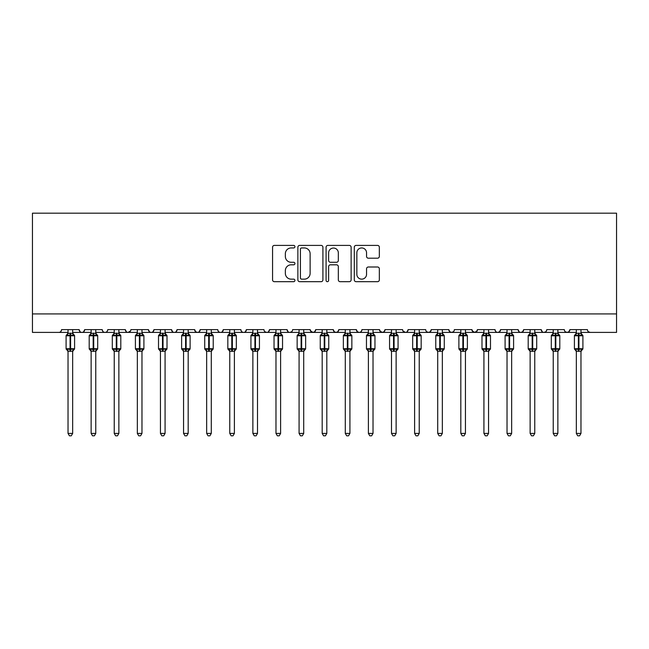 <?xml version="1.0" encoding="UTF-8"?>
<svg xmlns="http://www.w3.org/2000/svg" width="649" height="649" viewBox="0 0 649 649"><rect width="100%" height="100%" fill="white"/><g stroke="black" fill="none" stroke-linecap="round" stroke-linejoin="round"><path stroke-width="0.97" d="M294.93 246.677A1.274 1.274 0 0 0 293.656 245.403L274.381 245.403A1.817 1.817 0 0 0 272.564 247.22L272.564 279.881A1.817 1.817 0 0 0 274.381 281.69L293.656 281.69A1.274 1.274 0 0 0 294.93 280.425A1.274 1.274 0 0 0 293.656 279.151L291.158 279.151A5.809 5.809 0 0 1 285.357 273.343L285.357 270.625A5.809 5.809 0 0 1 291.158 264.816L293.656 264.816A1.274 1.274 0 0 0 294.93 263.551A1.274 1.274 0 0 0 293.656 262.277L291.158 262.277A5.809 5.809 0 0 1 285.357 256.469L285.357 253.751A5.809 5.809 0 0 1 291.158 247.942L293.656 247.942A1.274 1.274 0 0 0 294.93 246.677M377.523 258.197A1.817 1.817 0 0 0 379.341 256.379L379.341 247.22A1.817 1.817 0 0 0 377.523 245.403L356.114 245.403A1.817 1.817 0 0 0 354.297 247.22L354.297 279.881A1.817 1.817 0 0 0 356.114 281.69L377.523 281.69A1.817 1.817 0 0 0 379.341 279.881L379.341 268.808A1.817 1.817 0 0 0 377.523 266.999L368.364 266.999A1.817 1.817 0 0 0 366.547 268.808L366.547 274.3A4.851 4.851 0 0 1 361.696 279.151A4.851 4.851 0 0 1 356.845 274.3L356.845 252.802A4.851 4.851 0 0 1 361.696 247.942A4.851 4.851 0 0 1 366.547 252.802L366.547 256.379A1.817 1.817 0 0 0 368.364 258.197L377.523 258.197M32.45 313.921L616.55 313.921L616.55 213.18L32.45 213.18L32.45 332.402L58.791 332.402C60.26 332.45 61.184 331.534 61.566 329.627L79.121 329.627L80.135 331.769M322.91 247.22A1.817 1.817 0 0 0 321.101 245.403L299.692 245.403A1.817 1.817 0 0 0 297.875 247.22L297.875 279.881A1.817 1.817 0 0 0 299.692 281.69L321.101 281.69A1.817 1.817 0 0 0 322.91 279.881L322.91 247.22M327.899 245.403L349.308 245.403A1.817 1.817 0 0 1 351.125 247.22L351.125 279.881A1.817 1.817 0 0 1 349.308 281.69L340.149 281.69A1.817 1.817 0 0 1 338.332 279.881L338.332 266.634A1.817 1.817 0 0 0 336.523 264.816L330.438 264.816A1.817 1.817 0 0 0 328.629 266.634L328.629 280.425A1.274 1.274 0 0 1 327.356 281.69A1.274 1.274 0 0 1 326.09 280.425L326.09 247.22A1.817 1.817 0 0 1 327.899 245.403M72.656 332.402L81.896 332.402C80.427 332.45 79.502 331.534 79.121 329.627A2.774 2.774 0 0 0 81.896 332.402A2.774 2.774 0 0 0 84.67 329.627L102.226 329.627A2.774 2.774 0 0 0 105 332.402A2.774 2.774 0 0 0 107.775 329.627L125.33 329.627A2.774 2.774 0 0 0 128.104 332.402A2.774 2.774 0 0 0 130.879 329.627L148.434 329.627A2.774 2.774 0 0 0 151.209 332.402A2.774 2.774 0 0 0 153.983 329.627L171.547 329.627A2.774 2.774 0 0 0 174.313 332.402A2.774 2.774 0 0 0 177.088 329.627L194.651 329.627A2.774 2.774 0 0 0 197.418 332.402A2.774 2.774 0 0 0 200.192 329.627L217.756 329.627A2.774 2.774 0 0 0 220.53 332.402A2.774 2.774 0 0 0 223.297 329.627L240.86 329.627A2.774 2.774 0 0 0 243.635 332.402A2.774 2.774 0 0 0 246.401 329.627L263.965 329.627A2.774 2.774 0 0 0 266.739 332.402A2.774 2.774 0 0 0 269.513 329.627L287.069 329.627A2.774 2.774 0 0 0 289.843 332.402A2.774 2.774 0 0 0 292.618 329.627L310.173 329.627A2.774 2.774 0 0 0 312.948 332.402A2.774 2.774 0 0 0 315.722 329.627L333.278 329.627A2.774 2.774 0 0 0 336.052 332.402A2.774 2.774 0 0 0 338.827 329.627L356.382 329.627A2.774 2.774 0 0 0 359.157 332.402A2.774 2.774 0 0 0 361.931 329.627L379.487 329.627A2.774 2.774 0 0 0 382.261 332.402A2.774 2.774 0 0 0 385.035 329.627L402.599 329.627A2.774 2.774 0 0 0 405.365 332.402A2.774 2.774 0 0 0 408.14 329.627L425.703 329.627A2.774 2.774 0 0 0 428.47 332.402A2.774 2.774 0 0 0 431.244 329.627L448.808 329.627A2.774 2.774 0 0 0 451.582 332.402A2.774 2.774 0 0 0 454.349 329.627L471.912 329.627A2.774 2.774 0 0 0 474.687 332.402A2.774 2.774 0 0 0 477.453 329.627L495.017 329.627A2.774 2.774 0 0 0 497.791 332.402A2.774 2.774 0 0 0 500.566 329.627L518.121 329.627A2.774 2.774 0 0 0 520.896 332.402A2.774 2.774 0 0 0 523.67 329.627L541.225 329.627A2.774 2.774 0 0 0 544 332.402A2.774 2.774 0 0 0 546.774 329.627L564.33 329.627A2.774 2.774 0 0 0 567.104 332.402A2.774 2.774 0 0 0 569.879 329.627L587.434 329.627A2.774 2.774 0 0 0 590.209 332.402L588.424 331.753M569.879 329.627L568.865 331.769M546.774 329.627L546.255 331.241M534.76 332.402L544 332.402C542.532 332.45 541.607 331.534 541.225 329.627L542.24 331.769M523.67 329.627L522.656 331.769M511.655 332.402L520.896 332.402C519.427 332.45 518.502 331.534 518.121 329.627L519.135 331.769M500.566 329.627L499.552 331.769L497.791 332.402C496.315 332.45 495.398 331.534 495.017 329.627L495.536 331.241M477.453 329.627L476.439 331.769M471.912 329.627L472.926 331.769M448.808 329.627L449.822 331.769M431.244 329.627L430.23 331.769L428.47 332.402L426.685 331.753M396.125 332.402L405.365 332.402C406.842 332.45 407.767 331.534 408.14 329.627L407.126 331.769M385.035 329.627L384.021 331.769M379.487 329.627L380.501 331.769M356.382 329.627L357.396 331.769M338.827 329.627L337.813 331.769M333.278 329.627L334.292 331.769L336.052 332.402L337.837 331.753M315.722 329.627L314.708 331.769L312.948 332.402L310.473 330.885M310.173 329.627L311.187 331.769M280.603 332.402L289.843 332.402C288.375 332.45 287.45 331.534 287.069 329.627L288.083 331.769M257.499 332.402L266.739 332.402C268.207 332.45 269.132 331.534 269.513 329.627L268.499 331.769M234.386 332.402L243.635 332.402C245.103 332.45 246.028 331.534 246.401 329.627L245.387 331.769M211.282 332.402L220.53 332.402C221.999 332.45 222.923 331.534 223.297 329.627L222.282 331.769M188.178 332.402L197.418 332.402C198.894 332.45 199.819 331.534 200.192 329.627L199.178 331.769M194.651 329.627L195.665 331.769M165.073 332.402L174.313 332.402C175.79 332.45 176.715 331.534 177.088 329.627L176.074 331.769M183.562 332.402L174.313 332.402C172.845 332.45 171.92 331.534 171.547 329.627L172.561 331.769M141.969 332.402L151.209 332.402C152.685 332.45 153.602 331.534 153.983 329.627L152.969 331.769M160.449 332.402L151.209 332.402C149.741 332.45 148.816 331.534 148.434 329.627L149.448 331.769M118.864 332.402L128.104 332.402C126.636 332.45 125.711 331.534 125.33 329.627L126.344 331.769M91.136 332.402L81.896 332.402C83.364 332.45 84.289 331.534 84.67 329.627L83.656 331.769M616.55 313.921L616.55 332.402L580.969 332.402M58.791 332.402C60.26 332.45 61.184 331.534 61.566 329.627A2.774 2.774 0 0 1 58.791 332.402L68.031 332.402M95.76 332.402L105 332.402C106.468 332.45 107.393 331.534 107.775 329.627M114.24 332.402L105 332.402C103.532 332.45 102.607 331.534 102.226 329.627M137.345 332.402L128.104 332.402L130.579 330.885M206.666 332.402L197.418 332.402L195.633 331.753M229.77 332.402L220.53 332.402C219.054 332.45 218.129 331.534 217.756 329.627M252.875 332.402L243.635 332.402C242.158 332.45 241.233 331.534 240.86 329.627M275.979 332.402L266.739 332.402L264.954 331.753M299.084 332.402L289.843 332.402L291.628 331.753M349.916 332.402L359.157 332.402C360.625 332.45 361.55 331.534 361.931 329.627M368.397 332.402L359.157 332.402L357.372 331.753M373.021 332.402L382.261 332.402L384.046 331.753M391.501 332.402L382.261 332.402L379.787 330.885M414.614 332.402L405.365 332.402L402.899 330.885M442.334 332.402L451.582 332.402L453.367 331.753M460.822 332.402L451.582 332.402L449.798 331.753M465.438 332.402L474.687 332.402L477.153 330.885M483.927 332.402L474.687 332.402L472.212 330.885M530.136 332.402L520.896 332.402L522.68 331.753M553.24 332.402L544 332.402L545.785 331.753M557.864 332.402L567.104 332.402L568.889 331.753M576.344 332.402L567.104 332.402L565.32 331.753M301.688 247.942A1.274 1.274 0 0 0 300.414 249.216L300.414 277.886A1.274 1.274 0 0 0 301.688 279.151L304.316 279.151A5.809 5.809 0 0 0 310.125 273.343L310.125 253.751A5.809 5.809 0 0 0 304.316 247.942L301.688 247.942M338.332 252.891A4.851 4.851 0 0 0 333.481 248.04A4.851 4.851 0 0 0 328.629 252.891L328.629 260.468A1.817 1.817 0 0 0 330.438 262.277L336.523 262.277A1.817 1.817 0 0 0 338.332 260.468L338.332 252.891M68.031 351.49L66.093 348.716L74.594 348.716L74.594 335.776L73.986 334.908A0.925 0.925 0 0 1 74.594 335.776L66.093 335.776A0.925 0.925 0 0 1 66.701 334.908L66.093 335.776L66.093 348.716A0.925 0.925 0 0 0 66.701 349.584L67.358 348.894L70.068 349.543L73.321 348.894L73.718 349.487A2.036 1.939 0 0 0 72.656 351.198L68.031 351.198A2.036 1.939 0 0 0 66.961 349.487M74.594 348.716A0.925 0.925 0 0 1 73.986 349.584L72.656 351.49L74.594 348.716L74.594 335.776M68.031 333.294L72.656 333.294A2.036 1.939 180 0 0 73.718 334.998L73.321 335.598L70.619 334.941L67.358 335.598L66.961 334.998A2.036 1.939 180 0 0 68.031 333.294L68.031 329.627M68.031 333.391L67.358 335.598L66.961 334.998M72.656 351.182L72.656 433.418L68.031 433.418L68.031 351.182M72.656 329.627L72.656 333.302M72.656 333.391L73.321 335.598M67.358 348.894L68.031 351.101M73.321 348.894L72.656 351.101M72.656 433.418L71.268 435.82L69.419 435.82L68.031 433.418M91.136 351.49L89.197 348.716L97.699 348.716L97.699 335.776L97.09 334.908A0.925 0.925 0 0 1 97.699 335.776L89.197 335.776A0.925 0.925 0 0 1 89.805 334.908L89.197 335.776L89.197 348.716A0.925 0.925 0 0 0 89.805 349.584L90.471 348.894L93.172 349.543L96.425 348.894L96.823 349.487A2.036 1.939 0 0 0 95.76 351.198L91.136 351.198A2.036 1.939 0 0 0 90.073 349.487M97.699 348.716A0.925 0.925 0 0 1 97.09 349.584L95.76 351.49L97.699 348.716L97.699 335.776M91.136 333.294L95.76 333.294A2.036 1.939 180 0 0 96.823 334.998L96.425 335.598L93.724 334.941L90.471 335.598L90.073 334.998A2.036 1.939 180 0 0 91.136 333.294L91.136 329.627M114.24 351.49L112.301 348.716L120.803 348.716L120.803 335.776L120.195 334.908A0.925 0.925 0 0 1 120.803 335.776L112.301 335.776A0.925 0.925 0 0 1 112.91 334.908L112.301 335.776L112.301 348.716A0.925 0.925 0 0 0 112.91 349.584L113.575 348.894L116.276 349.543L119.538 348.894L119.935 349.487A2.036 1.939 0 0 0 118.864 351.198L114.24 351.198A2.036 1.939 0 0 0 113.177 349.487M120.803 348.716A0.925 0.925 0 0 1 120.195 349.584L118.864 351.49L120.803 348.716L120.803 335.776M114.24 333.294L118.864 333.294A2.036 1.939 180 0 0 119.935 334.998L119.538 335.598L116.828 334.941L113.575 335.598L113.177 334.998A2.036 1.939 180 0 0 114.24 333.294L114.24 329.627M137.345 351.49L135.406 348.716L143.908 348.716L143.908 335.776L143.299 334.908A0.925 0.925 0 0 1 143.908 335.776L135.406 335.776A0.925 0.925 0 0 1 136.014 334.908L135.406 335.776L135.406 348.716A0.925 0.925 0 0 0 136.014 349.584L136.679 348.894L139.381 349.543L142.642 348.894L143.04 349.487A2.036 1.939 0 0 0 141.969 351.198L137.345 351.198A2.036 1.939 0 0 0 136.282 349.487M143.908 348.716A0.925 0.925 0 0 1 143.299 349.584L141.969 351.49L143.908 348.716L143.908 335.776M137.345 333.294L141.969 333.294A2.036 1.939 180 0 0 143.04 334.998L142.642 335.598L139.933 334.941L136.679 335.598L136.282 334.998A2.036 1.939 180 0 0 137.345 333.294L137.345 329.627M160.449 351.49L158.51 348.716L167.012 348.716L167.012 335.776L166.412 334.908A0.925 0.925 0 0 1 167.012 335.776L158.51 335.776A0.925 0.925 0 0 1 159.119 334.908L158.51 335.776L158.51 348.716A0.925 0.925 0 0 0 159.119 349.584L159.784 348.894L162.485 349.543L165.746 348.894L166.144 349.487A2.036 1.939 0 0 0 165.073 351.198L160.449 351.198A2.036 1.939 0 0 0 159.386 349.487M167.012 348.716A0.925 0.925 0 0 1 166.412 349.584L165.073 351.49L167.012 348.716L167.012 335.776M160.449 333.294L165.073 333.294A2.036 1.939 180 0 0 166.144 334.998L165.746 335.598L163.037 334.941L159.784 335.598L159.386 334.998A2.036 1.939 180 0 0 160.449 333.294L160.449 329.627M91.136 333.391L90.471 335.598L90.073 334.998M95.76 351.182L95.76 433.418L91.136 433.418L91.136 351.182M95.76 329.627L95.76 333.302M95.76 333.391L96.425 335.598M90.471 348.894L91.136 351.101M96.425 348.894L95.76 351.101M95.76 433.418L94.373 435.82L92.523 435.82L91.136 433.418M114.24 333.391L113.575 335.598L113.177 334.998M118.864 351.182L118.864 433.418L114.24 433.418L114.24 351.182M118.864 329.627L118.864 333.302M118.864 333.391L119.538 335.598M113.575 348.894L114.24 351.101M119.538 348.894L118.864 351.101M118.864 433.418L117.477 435.82L115.627 435.82L114.24 433.418M137.345 333.391L136.679 335.598L136.282 334.998M141.969 351.182L141.969 433.418L137.345 433.418L137.345 351.182M141.969 329.627L141.969 333.302M141.969 333.391L142.642 335.598M136.679 348.894L137.345 351.101M142.642 348.894L141.969 351.101M141.969 433.418L140.582 435.82L138.732 435.82L137.345 433.418M160.449 333.391L159.784 335.598L159.386 334.998M165.073 351.182L165.073 433.418L160.449 433.418L160.449 351.182M165.073 329.627L165.073 333.302M165.073 333.391L165.746 335.598M159.784 348.894L160.449 351.101M165.746 348.894L165.073 351.101M165.073 433.418L163.686 435.82L161.836 435.82L160.449 433.418M183.562 351.49L181.615 348.716L190.116 348.716L190.116 335.776L189.516 334.908A0.925 0.925 0 0 1 190.116 335.776L181.615 335.776A0.925 0.925 0 0 1 182.223 334.908L181.615 335.776L181.615 348.716A0.925 0.925 0 0 0 182.223 349.584L182.888 348.894L185.59 349.543L188.851 348.894L189.248 349.487A2.036 1.939 0 0 0 188.178 351.198L183.562 351.198A2.036 1.939 0 0 0 182.491 349.487M190.116 348.716A0.925 0.925 0 0 1 189.516 349.584L188.178 351.49L190.116 348.716L190.116 335.776M183.562 333.294L188.178 333.294A2.036 1.939 180 0 0 189.248 334.998L188.851 335.598L186.149 334.941L182.888 335.598L182.491 334.998A2.036 1.939 180 0 0 183.562 333.294L183.562 329.627M183.553 333.391L182.888 335.598L182.491 334.998M188.178 351.182L188.178 433.418L183.562 433.418L183.562 351.182M188.178 329.627L188.178 333.302M188.178 333.391L188.851 335.598M182.888 348.894L183.553 351.101M188.851 348.894L188.178 351.101M188.178 433.418L186.79 435.82L184.949 435.82L183.562 433.418M206.666 351.49L204.719 348.716L213.229 348.716L213.229 335.776L212.621 334.908A0.925 0.925 0 0 1 213.229 335.776L204.719 335.776A0.925 0.925 0 0 1 205.327 334.908L204.719 335.776L204.719 348.716A0.925 0.925 0 0 0 205.327 349.584L205.993 348.894L208.694 349.543L211.955 348.894L212.353 349.487A2.036 1.939 0 0 0 211.282 351.198L206.666 351.198A2.036 1.939 0 0 0 205.595 349.487M213.229 348.716A0.925 0.925 0 0 1 212.621 349.584L211.282 351.49L213.229 348.716L213.229 335.776M206.666 333.294L211.282 333.294A2.036 1.939 180 0 0 212.353 334.998L211.955 335.598L209.254 334.941L205.993 335.598L205.595 334.998A2.036 1.939 180 0 0 206.666 333.294L206.666 329.627M206.658 333.391L205.993 335.598L205.595 334.998M211.282 351.182L211.282 433.418L206.666 433.418L206.666 351.182M211.282 329.627L211.282 333.302M211.282 333.391L211.955 335.598M205.993 348.894L206.658 351.101M211.955 348.894L211.282 351.101M211.282 433.418L209.895 435.82L208.053 435.82L206.666 433.418M229.77 351.49L227.831 348.716L236.333 348.716L236.333 335.776L235.725 334.908A0.925 0.925 0 0 1 236.333 335.776L227.831 335.776A0.925 0.925 0 0 1 228.432 334.908L227.831 335.776L227.831 348.716A0.925 0.925 0 0 0 228.432 349.584L229.097 348.894L231.798 349.543L235.06 348.894L235.457 349.487A2.036 1.939 0 0 0 234.386 351.198L229.77 351.198A2.036 1.939 0 0 0 228.699 349.487M236.333 348.716A0.925 0.925 0 0 1 235.725 349.584L234.386 351.49L236.333 348.716L236.333 335.776M229.77 333.294L234.386 333.294A2.036 1.939 180 0 0 235.457 334.998L235.06 335.598L232.358 334.941L229.097 335.598L228.699 334.998A2.036 1.939 180 0 0 229.77 333.294L229.77 329.627M229.77 333.391L229.097 335.598L228.699 334.998M234.386 351.182L234.386 433.418L229.77 433.418L229.77 351.182M234.386 329.627L234.386 333.302M234.394 333.391L235.06 335.598M229.097 348.894L229.77 351.101M235.06 348.894L234.394 351.101M234.386 433.418L232.999 435.82L231.158 435.82L229.77 433.418M252.875 351.49L250.936 348.716L259.438 348.716L259.438 335.776L258.829 334.908A0.925 0.925 0 0 1 259.438 335.776L250.936 335.776A0.925 0.925 0 0 1 251.536 334.908L250.936 335.776L250.936 348.716A0.925 0.925 0 0 0 251.536 349.584L252.201 348.894L254.911 349.543L258.164 348.894L258.562 349.487A2.036 1.939 0 0 0 257.499 351.198L252.875 351.198A2.036 1.939 0 0 0 251.804 349.487M259.438 348.716A0.925 0.925 0 0 1 258.829 349.584L257.499 351.49L259.438 348.716L259.438 335.776M252.875 333.294L257.499 333.294A2.036 1.939 180 0 0 258.562 334.998L258.164 335.598L255.463 334.941L252.201 335.598L251.804 334.998A2.036 1.939 180 0 0 252.875 333.294L252.875 329.627M252.875 333.391L252.201 335.598L251.804 334.998M257.499 351.182L257.499 433.418L252.875 433.418L252.875 351.182M257.499 329.627L257.499 333.302M257.499 333.391L258.164 335.598M252.201 348.894L252.875 351.101M258.164 348.894L257.499 351.101M257.499 433.418L256.104 435.82L254.262 435.82L252.875 433.418M275.979 351.49L274.04 348.716L282.542 348.716L282.542 335.776L281.934 334.908A0.925 0.925 0 0 1 282.542 335.776L274.04 335.776A0.925 0.925 0 0 1 274.649 334.908L274.04 335.776L274.04 348.716A0.925 0.925 0 0 0 274.649 349.584L275.306 348.894L278.015 349.543L281.268 348.894L281.666 349.487A2.036 1.939 0 0 0 280.603 351.198L275.979 351.198A2.036 1.939 0 0 0 274.908 349.487M282.542 348.716A0.925 0.925 0 0 1 281.934 349.584L280.603 351.49L282.542 348.716L282.542 335.776M275.979 333.294L280.603 333.294A2.036 1.939 180 0 0 281.666 334.998L281.268 335.598L278.567 334.941L275.306 335.598L274.908 334.998A2.036 1.939 180 0 0 275.979 333.294L275.979 329.627M275.979 333.391L275.306 335.598L274.908 334.998M280.603 351.182L280.603 433.418L275.979 433.418L275.979 351.182M280.603 329.627L280.603 333.302M280.603 333.391L281.268 335.598M275.306 348.894L275.979 351.101M281.268 348.894L280.603 351.101M280.603 433.418L279.216 435.82L277.366 435.82L275.979 433.418M299.084 351.49L297.145 348.716L305.647 348.716L305.647 335.776L305.038 334.908A0.925 0.925 0 0 1 305.647 335.776L297.145 335.776A0.925 0.925 0 0 1 297.753 334.908L297.145 335.776L297.145 348.716A0.925 0.925 0 0 0 297.753 349.584L298.41 348.894L301.12 349.543L304.373 348.894L304.77 349.487A2.036 1.939 0 0 0 303.708 351.198L299.084 351.198A2.036 1.939 0 0 0 298.013 349.487M305.647 348.716A0.925 0.925 0 0 1 305.038 349.584L303.708 351.49L305.647 348.716L305.647 335.776M299.084 333.294L303.708 333.294A2.036 1.939 180 0 0 304.77 334.998L304.373 335.598L301.671 334.941L298.41 335.598L298.013 334.998A2.036 1.939 180 0 0 299.084 333.294L299.084 329.627M299.084 333.391L298.41 335.598L298.013 334.998M303.708 351.182L303.708 433.418L299.084 433.418L299.084 351.182M303.708 329.627L303.708 333.302M303.708 333.391L304.373 335.598M298.41 348.894L299.084 351.101M304.373 348.894L303.708 351.101M303.708 433.418L302.32 435.82L300.471 435.82L299.084 433.418M322.188 351.49L320.249 348.716L328.751 348.716L328.751 335.776L328.143 334.908A0.925 0.925 0 0 1 328.751 335.776L320.249 335.776A0.925 0.925 0 0 1 320.857 334.908L320.249 335.776L320.249 348.716A0.925 0.925 0 0 0 320.857 349.584L321.523 348.894L324.224 349.543L327.477 348.894L327.875 349.487A2.036 1.939 0 0 0 326.812 351.198L322.188 351.198A2.036 1.939 0 0 0 321.125 349.487M328.751 348.716A0.925 0.925 0 0 1 328.143 349.584L326.812 351.49L328.751 348.716L328.751 335.776M322.188 333.294L326.812 333.294A2.036 1.939 180 0 0 327.875 334.998L327.477 335.598L324.776 334.941L321.523 335.598L321.125 334.998A2.036 1.939 180 0 0 322.188 333.294L322.188 329.627M322.188 333.391L321.523 335.598L321.125 334.998M326.812 351.182L326.812 433.418L322.188 433.418L322.188 351.182M326.812 329.627L326.812 333.302M326.812 333.391L327.477 335.598M321.523 348.894L322.188 351.101M327.477 348.894L326.812 351.101M326.812 433.418L325.425 435.82L323.575 435.82L322.188 433.418M345.292 351.49L343.353 348.716L351.855 348.716L351.855 335.776L351.247 334.908A0.925 0.925 0 0 1 351.855 335.776L343.353 335.776A0.925 0.925 0 0 1 343.962 334.908L343.353 335.776L343.353 348.716A0.925 0.925 0 0 0 343.962 349.584L344.627 348.894L347.329 349.543L350.59 348.894L350.987 349.487A2.036 1.939 0 0 0 349.916 351.198L345.292 351.198A2.036 1.939 0 0 0 344.23 349.487M351.855 348.716A0.925 0.925 0 0 1 351.247 349.584L349.916 351.49L351.855 348.716L351.855 335.776M345.292 333.294L349.916 333.294A2.036 1.939 180 0 0 350.987 334.998L350.59 335.598L347.88 334.941L344.627 335.598L344.23 334.998A2.036 1.939 180 0 0 345.292 333.294L345.292 329.627M345.292 333.391L344.627 335.598L344.23 334.998M349.916 351.182L349.916 433.418L345.292 433.418L345.292 351.182M349.916 329.627L349.916 333.302M349.916 333.391L350.59 335.598M344.627 348.894L345.292 351.101M350.59 348.894L349.916 351.101M349.916 433.418L348.529 435.82L346.68 435.82L345.292 433.418M368.397 351.49L366.458 348.716L374.96 348.716L374.96 335.776L374.351 334.908A0.925 0.925 0 0 1 374.96 335.776L366.458 335.776A0.925 0.925 0 0 1 367.066 334.908L366.458 335.776L366.458 348.716A0.925 0.925 0 0 0 367.066 349.584L367.732 348.894L370.433 349.543L373.694 348.894L374.092 349.487A2.036 1.939 0 0 0 373.021 351.198L368.397 351.198A2.036 1.939 0 0 0 367.334 349.487M374.96 348.716A0.925 0.925 0 0 1 374.351 349.584L373.021 351.49L374.96 348.716L374.96 335.776M368.397 333.294L373.021 333.294A2.036 1.939 180 0 0 374.092 334.998L373.694 335.598L370.985 334.941L367.732 335.598L367.334 334.998A2.036 1.939 180 0 0 368.397 333.294L368.397 329.627M368.397 333.391L367.732 335.598L367.334 334.998M373.021 351.182L373.021 433.418L368.397 433.418L368.397 351.182M373.021 329.627L373.021 333.302M373.021 333.391L373.694 335.598M367.732 348.894L368.397 351.101M373.694 348.894L373.021 351.101M373.021 433.418L371.634 435.82L369.784 435.82L368.397 433.418M391.501 351.49L389.562 348.716L398.064 348.716L398.064 335.776L397.464 334.908A0.925 0.925 0 0 1 398.064 335.776L389.562 335.776A0.925 0.925 0 0 1 390.171 334.908L389.562 335.776L389.562 348.716A0.925 0.925 0 0 0 390.171 349.584L390.836 348.894L393.537 349.543L396.799 348.894L397.196 349.487A2.036 1.939 0 0 0 396.125 351.198L391.501 351.198A2.036 1.939 0 0 0 390.438 349.487M398.064 348.716A0.925 0.925 0 0 1 397.464 349.584L396.125 351.49L398.064 348.716L398.064 335.776M391.501 333.294L396.125 333.294A2.036 1.939 180 0 0 397.196 334.998L396.799 335.598L394.089 334.941L390.836 335.598L390.438 334.998A2.036 1.939 180 0 0 391.501 333.294L391.501 329.627M391.501 333.391L390.836 335.598L390.438 334.998M396.125 351.182L396.125 433.418L391.501 433.418L391.501 351.182M396.125 329.627L396.125 333.302M396.125 333.391L396.799 335.598M390.836 348.894L391.501 351.101M396.799 348.894L396.125 351.101M396.125 433.418L394.738 435.82L392.896 435.82L391.501 433.418M414.614 351.49L412.667 348.716L421.169 348.716L421.169 335.776L420.568 334.908A0.925 0.925 0 0 1 421.169 335.776L412.667 335.776A0.925 0.925 0 0 1 413.275 334.908L412.667 335.776L412.667 348.716A0.925 0.925 0 0 0 413.275 349.584L413.94 348.894L416.642 349.543L419.903 348.894L420.301 349.487A2.036 1.939 0 0 0 419.23 351.198L414.614 351.198A2.036 1.939 0 0 0 413.543 349.487M421.169 348.716A0.925 0.925 0 0 1 420.568 349.584L419.23 351.49L421.169 348.716L421.169 335.776M414.614 333.294L419.23 333.294A2.036 1.939 180 0 0 420.301 334.998L419.903 335.598L417.202 334.941L413.94 335.598L413.543 334.998A2.036 1.939 180 0 0 414.614 333.294L414.614 329.627M414.606 333.391L413.94 335.598L413.543 334.998M419.23 351.182L419.23 433.418L414.614 433.418L414.614 351.182M419.23 329.627L419.23 333.302M419.23 333.391L419.903 335.598M413.94 348.894L414.606 351.101M419.903 348.894L419.23 351.101M419.23 433.418L417.842 435.82L416.001 435.82L414.614 433.418M437.718 351.49L435.771 348.716L444.281 348.716L444.281 335.776L443.673 334.908A0.925 0.925 0 0 1 444.281 335.776L435.771 335.776A0.925 0.925 0 0 1 436.379 334.908L435.771 335.776L435.771 348.716A0.925 0.925 0 0 0 436.379 349.584L437.045 348.894L439.746 349.543L443.007 348.894L443.405 349.487A2.036 1.939 0 0 0 442.334 351.198L437.718 351.198A2.036 1.939 0 0 0 436.647 349.487M444.281 348.716A0.925 0.925 0 0 1 443.673 349.584L442.334 351.49L444.281 348.716L444.281 335.776M437.718 333.294L442.334 333.294A2.036 1.939 180 0 0 443.405 334.998L443.007 335.598L440.306 334.941L437.045 335.598L436.647 334.998A2.036 1.939 180 0 0 437.718 333.294L437.718 329.627M437.718 333.391L437.045 335.598L436.647 334.998M442.334 351.182L442.334 433.418L437.718 433.418L437.718 351.182M442.334 329.627L442.334 333.302M442.342 333.391L443.007 335.598M437.045 348.894L437.718 351.101M443.007 348.894L442.342 351.101M442.334 433.418L440.947 435.82L439.105 435.82L437.718 433.418M460.822 351.49L458.884 348.716L467.385 348.716L467.385 335.776L466.777 334.908A0.925 0.925 0 0 1 467.385 335.776L458.884 335.776A0.925 0.925 0 0 1 459.484 334.908L458.884 335.776L458.884 348.716A0.925 0.925 0 0 0 459.484 349.584L460.149 348.894L462.851 349.543L466.112 348.894L466.509 349.487A2.036 1.939 0 0 0 465.438 351.198L460.822 351.198A2.036 1.939 0 0 0 459.752 349.487M467.385 348.716A0.925 0.925 0 0 1 466.777 349.584L465.438 351.49L467.385 348.716L467.385 335.776M460.822 333.294L465.438 333.294A2.036 1.939 180 0 0 466.509 334.998L466.112 335.598L463.41 334.941L460.149 335.598L459.752 334.998A2.036 1.939 180 0 0 460.822 333.294L460.822 329.627M460.822 333.391L460.149 335.598L459.752 334.998M465.438 351.182L465.438 433.418L460.822 433.418L460.822 351.182M465.438 329.627L465.438 333.302M465.447 333.391L466.112 335.598M460.149 348.894L460.822 351.101M466.112 348.894L465.447 351.101M465.438 433.418L464.051 435.82L462.21 435.82L460.822 433.418M483.927 351.49L481.988 348.716L490.49 348.716L490.49 335.776L489.881 334.908A0.925 0.925 0 0 1 490.49 335.776L481.988 335.776A0.925 0.925 0 0 1 482.588 334.908L481.988 335.776L481.988 348.716A0.925 0.925 0 0 0 482.588 349.584L483.254 348.894L485.963 349.543L489.216 348.894L489.614 349.487A2.036 1.939 0 0 0 488.551 351.198L483.927 351.198A2.036 1.939 0 0 0 482.856 349.487M490.49 348.716A0.925 0.925 0 0 1 489.881 349.584L488.551 351.49L490.49 348.716L490.49 335.776M483.927 333.294L488.551 333.294A2.036 1.939 180 0 0 489.614 334.998L489.216 335.598L486.515 334.941L483.254 335.598L482.856 334.998A2.036 1.939 180 0 0 483.927 333.294L483.927 329.627M483.927 333.391L483.254 335.598L482.856 334.998M488.551 351.182L488.551 433.418L483.927 433.418L483.927 351.182M488.551 329.627L488.551 333.302M488.551 333.391L489.216 335.598M483.254 348.894L483.927 351.101M489.216 348.894L488.551 351.101M488.551 433.418L487.164 435.82L485.314 435.82L483.927 433.418M507.031 351.49L505.092 348.716L513.594 348.716L513.594 335.776L512.986 334.908A0.925 0.925 0 0 1 513.594 335.776L505.092 335.776A0.925 0.925 0 0 1 505.701 334.908L505.092 335.776L505.092 348.716A0.925 0.925 0 0 0 505.701 349.584L506.358 348.894L509.067 349.543L512.321 348.894L512.718 349.487A2.036 1.939 0 0 0 511.655 351.198L507.031 351.198A2.036 1.939 0 0 0 505.96 349.487M513.594 348.716A0.925 0.925 0 0 1 512.986 349.584L511.655 351.49L513.594 348.716L513.594 335.776M507.031 333.294L511.655 333.294A2.036 1.939 180 0 0 512.718 334.998L512.321 335.598L509.619 334.941L506.358 335.598L505.96 334.998A2.036 1.939 180 0 0 507.031 333.294L507.031 329.627M507.031 333.391L506.358 335.598L505.96 334.998M511.655 351.182L511.655 433.418L507.031 433.418L507.031 351.182M511.655 329.627L511.655 333.302M511.655 333.391L512.321 335.598M506.358 348.894L507.031 351.101M512.321 348.894L511.655 351.101M511.655 433.418L510.268 435.82L508.418 435.82L507.031 433.418M530.136 351.49L528.197 348.716L536.699 348.716L536.699 335.776L536.09 334.908A0.925 0.925 0 0 1 536.699 335.776L528.197 335.776A0.925 0.925 0 0 1 528.805 334.908L528.197 335.776L528.197 348.716A0.925 0.925 0 0 0 528.805 349.584L529.462 348.894L532.172 349.543L535.425 348.894L535.823 349.487A2.036 1.939 0 0 0 534.76 351.198L530.136 351.198A2.036 1.939 0 0 0 529.065 349.487M536.699 348.716A0.925 0.925 0 0 1 536.09 349.584L534.76 351.49L536.699 348.716L536.699 335.776M530.136 333.294L534.76 333.294A2.036 1.939 180 0 0 535.823 334.998L535.425 335.598L532.724 334.941L529.462 335.598L529.065 334.998A2.036 1.939 180 0 0 530.136 333.294L530.136 329.627M530.136 333.391L529.462 335.598L529.065 334.998M534.76 351.182L534.76 433.418L530.136 433.418L530.136 351.182M534.76 329.627L534.76 333.302M534.76 333.391L535.425 335.598M529.462 348.894L530.136 351.101M535.425 348.894L534.76 351.101M534.76 433.418L533.373 435.82L531.523 435.82L530.136 433.418M553.24 351.49L551.301 348.716L559.803 348.716L559.803 335.776L559.195 334.908A0.925 0.925 0 0 1 559.803 335.776L551.301 335.776A0.925 0.925 0 0 1 551.91 334.908L551.301 335.776L551.301 348.716A0.925 0.925 0 0 0 551.91 349.584L552.575 348.894L555.276 349.543L558.529 348.894L558.927 349.487A2.036 1.939 0 0 0 557.864 351.198L553.24 351.198A2.036 1.939 0 0 0 552.177 349.487M559.803 348.716A0.925 0.925 0 0 1 559.195 349.584L557.864 351.49L559.803 348.716L559.803 335.776M553.24 333.294L557.864 333.294A2.036 1.939 180 0 0 558.927 334.998L558.529 335.598L555.828 334.941L552.575 335.598L552.177 334.998A2.036 1.939 180 0 0 553.24 333.294L553.24 329.627M553.24 333.391L552.575 335.598L552.177 334.998M557.864 351.182L557.864 433.418L553.24 433.418L553.24 351.182M557.864 329.627L557.864 333.302M557.864 333.391L558.529 335.598M552.575 348.894L553.24 351.101M558.529 348.894L557.864 351.101M557.864 433.418L556.477 435.82L554.627 435.82L553.24 433.418M576.344 351.49L574.406 348.716L582.907 348.716L582.907 335.776L582.299 334.908A0.925 0.925 0 0 1 582.907 335.776L574.406 335.776A0.925 0.925 0 0 1 575.014 334.908L574.406 335.776L574.406 348.716A0.925 0.925 0 0 0 575.014 349.584L575.679 348.894L578.381 349.543L581.642 348.894L582.039 349.487A2.036 1.939 0 0 0 580.969 351.198L576.344 351.198A2.036 1.939 0 0 0 575.282 349.487M582.907 348.716A0.925 0.925 0 0 1 582.299 349.584L580.969 351.49L582.907 348.716L582.907 335.776M576.344 333.294L580.969 333.294A2.036 1.939 180 0 0 582.039 334.998L581.642 335.598L578.932 334.941L575.679 335.598L575.282 334.998A2.036 1.939 180 0 0 576.344 333.294L576.344 329.627M576.344 333.391L575.679 335.598L575.282 334.998M580.969 351.182L580.969 433.418L576.344 433.418L576.344 351.182M580.969 329.627L580.969 333.302M580.969 333.391L581.642 335.598M575.679 348.894L576.344 351.101M581.642 348.894L580.969 351.101M580.969 433.418L579.581 435.82L577.732 435.82L576.344 433.418M70.068 333.115L70.068 351.377M70.619 351.377L70.619 333.115M93.172 333.115L93.172 351.377M93.724 351.377L93.724 333.115M116.276 333.115L116.276 351.377M116.828 351.377L116.828 333.115M139.381 333.115L139.381 351.377M139.933 351.377L139.933 333.115M162.485 333.115L162.485 351.377M163.037 351.377L163.037 333.115M185.59 333.115L185.59 351.377M186.149 351.377L186.149 333.115M208.694 333.115L208.694 351.377M209.254 351.377L209.254 333.115M231.798 333.115L231.798 351.377M232.358 351.377L232.358 333.115M254.911 333.115L254.911 351.377M255.463 351.377L255.463 333.115M278.015 333.115L278.015 351.377M278.567 351.377L278.567 333.115M301.12 333.115L301.12 351.377M301.671 351.377L301.671 333.115M324.224 333.115L324.224 351.377M324.776 351.377L324.776 333.115M347.329 333.115L347.329 351.377M347.88 351.377L347.88 333.115M370.433 333.115L370.433 351.377M370.985 351.377L370.985 333.115M393.537 333.115L393.537 351.377M394.089 351.377L394.089 333.115M416.642 333.115L416.642 351.377M417.202 351.377L417.202 333.115M439.746 333.115L439.746 351.377M440.306 351.377L440.306 333.115M462.851 333.115L462.851 351.377M463.41 351.377L463.41 333.115M485.963 333.115L485.963 351.377M486.515 351.377L486.515 333.115M509.067 333.115L509.067 351.377M509.619 351.377L509.619 333.115M532.172 333.115L532.172 351.377M532.724 351.377L532.724 333.115M555.276 333.115L555.276 351.377M555.828 351.377L555.828 333.115M578.381 333.115L578.381 351.377M578.932 351.377L578.932 333.115M303.708 332.402L322.188 332.402M326.812 332.402L345.292 332.402M419.23 332.402L437.718 332.402M488.551 332.402L507.031 332.402M66.701 334.908L68.031 333.002M73.986 334.908L72.656 333.002M89.805 334.908L91.136 333.002M97.09 334.908L95.76 333.002M112.91 334.908L114.24 333.002M120.195 334.908L118.864 333.002M136.014 334.908L137.345 333.002M143.299 334.908L141.969 333.002M159.119 334.908L160.449 333.002M166.412 334.908L165.073 333.002M182.223 334.908L183.562 333.002M189.516 334.908L188.178 333.002M205.327 334.908L206.666 333.002M212.621 334.908L211.282 333.002M228.432 334.908L229.77 333.002M235.725 334.908L234.386 333.002M251.536 334.908L252.875 333.002M258.829 334.908L257.499 333.002M274.649 334.908L275.979 333.002M281.934 334.908L280.603 333.002M297.753 334.908L299.084 333.002M305.038 334.908L303.708 333.002M320.857 334.908L322.188 333.002M328.143 334.908L326.812 333.002M343.962 334.908L345.292 333.002M351.247 334.908L349.916 333.002M367.066 334.908L368.397 333.002M374.351 334.908L373.021 333.002M390.171 334.908L391.501 333.002M397.464 334.908L396.125 333.002M413.275 334.908L414.614 333.002M420.568 334.908L419.23 333.002M436.379 334.908L437.718 333.002M443.673 334.908L442.334 333.002M459.484 334.908L460.822 333.002M466.777 334.908L465.438 333.002M482.588 334.908L483.927 333.002M489.881 334.908L488.551 333.002M505.701 334.908L507.031 333.002M512.986 334.908L511.655 333.002M528.805 334.908L530.136 333.002M536.09 334.908L534.76 333.002M551.91 334.908L553.24 333.002M559.195 334.908L557.864 333.002M575.014 334.908L576.344 333.002M582.299 334.908L580.969 333.002"/></g></svg>
